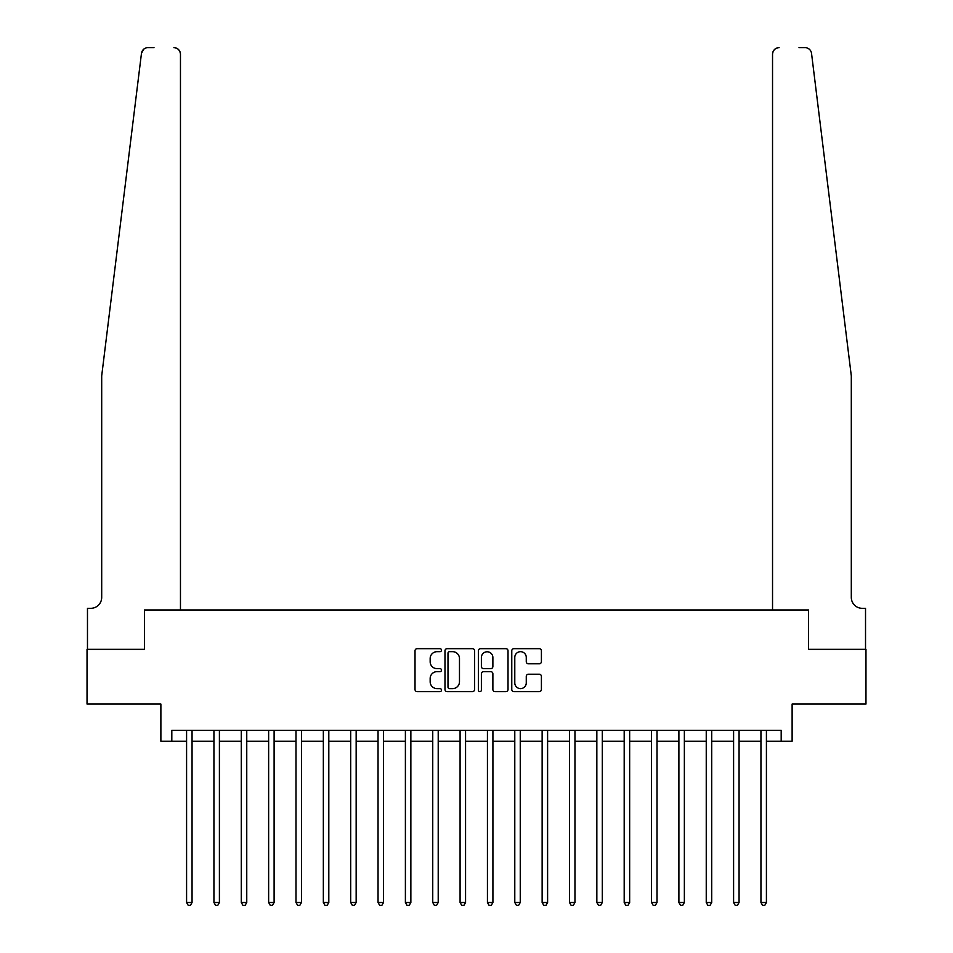 <?xml version="1.0" encoding="UTF-8"?>
<svg xmlns="http://www.w3.org/2000/svg" width="953" height="953" viewBox="0 0 953 953"><rect width="100%" height="100%" fill="white"/><g stroke="black" fill="none" stroke-linecap="round" stroke-linejoin="round"><path stroke-width="1.43" d="M441.489 650.16A1.501 1.501 0 0 0 439.988 648.659L417.176 648.659A2.144 2.144 0 0 0 415.02 650.816L415.02 689.472A2.144 2.144 0 0 0 417.176 691.616L439.988 691.616A1.501 1.501 0 0 0 441.489 690.115A1.501 1.501 0 0 0 439.988 688.614L437.034 688.614A6.874 6.874 0 0 1 430.16 681.74L430.16 678.512A6.874 6.874 0 0 1 437.034 671.639L439.988 671.639A1.501 1.501 0 0 0 441.489 670.138A1.501 1.501 0 0 0 439.988 668.637L437.034 668.637A6.874 6.874 0 0 1 430.16 661.763L430.16 658.547A6.874 6.874 0 0 1 437.034 651.673L439.988 651.673A1.501 1.501 0 0 0 441.489 650.16M539.267 663.8A2.144 2.144 0 0 0 541.411 661.656L541.411 650.816A2.144 2.144 0 0 0 539.267 648.659L513.929 648.659A2.144 2.144 0 0 0 511.773 650.816L511.773 689.472A2.144 2.144 0 0 0 513.929 691.616L539.267 691.616A2.144 2.144 0 0 0 541.411 689.472L541.411 676.368A2.144 2.144 0 0 0 539.267 674.224L528.415 674.224A2.144 2.144 0 0 0 526.27 676.368L526.27 682.86A5.742 5.742 0 0 1 520.529 688.614A5.742 5.742 0 0 1 514.787 682.86L514.787 657.415A5.742 5.742 0 0 1 520.529 651.673A5.742 5.742 0 0 1 526.27 657.415L526.27 661.656A2.144 2.144 0 0 0 528.415 663.8L539.267 663.8M153.993 47.65L147.977 47.65A6.564 6.564 0 0 0 141.461 53.416L101.697 375.851L101.697 597.388A10.936 10.936 0 0 1 90.749 608.324L87.473 608.324L87.473 649.35L144.475 649.35L87.033 649.35L87.033 704.053L160.878 704.053L160.878 741.243L171.814 741.243L171.814 730.308L781.186 730.308L781.186 741.243L792.122 741.243L792.122 704.053L865.967 704.053L865.967 649.35L808.525 649.35L808.525 609.968L772.538 609.968L772.538 54.214L772.538 609.968M180.462 609.968L180.462 54.214L180.462 609.968L144.475 609.968L144.475 649.35L144.475 609.968L808.525 609.968L808.525 649.35L865.527 649.35L865.527 608.324L862.251 608.324A10.936 10.936 0 0 1 851.303 597.388A10.936 10.936 0 0 0 862.251 608.324M474.618 650.816A2.144 2.144 0 0 0 472.474 648.659L447.136 648.659A2.144 2.144 0 0 0 444.98 650.816L444.98 689.472A2.144 2.144 0 0 0 447.136 691.616L472.474 691.616A2.144 2.144 0 0 0 474.618 689.472L474.618 650.816M480.526 648.659L505.864 648.659A2.144 2.144 0 0 1 508.02 650.816L508.02 689.472A2.144 2.144 0 0 1 505.864 691.616L495.024 691.616A2.144 2.144 0 0 1 492.88 689.472L492.88 673.795A2.144 2.144 0 0 0 490.724 671.639L483.528 671.639A2.144 2.144 0 0 0 481.384 673.795L481.384 690.115A1.501 1.501 0 0 1 479.883 691.616A1.501 1.501 0 0 1 478.382 690.115L478.382 650.816A2.144 2.144 0 0 1 480.526 648.659M171.814 741.243L186.585 741.243M192.053 741.243L213.937 741.243M219.404 741.243L241.288 741.243M246.756 741.243L268.639 741.243M274.107 741.243L295.99 741.243M301.458 741.243L323.341 741.243M328.809 741.243L350.692 741.243M356.16 741.243L378.043 741.243M383.511 741.243L405.394 741.243M410.862 741.243L432.745 741.243M438.213 741.243L460.085 741.243M465.564 741.243L487.436 741.243M492.915 741.243L514.787 741.243M520.255 741.243L542.138 741.243M547.606 741.243L569.489 741.243M574.957 741.243L596.84 741.243M602.308 741.243L624.191 741.243M629.659 741.243L651.542 741.243M657.01 741.243L678.893 741.243M684.361 741.243L706.244 741.243M711.712 741.243L733.596 741.243M739.063 741.243L760.947 741.243M766.415 741.243L781.186 741.243M449.494 651.673A1.501 1.501 0 0 0 447.993 653.174L447.993 687.101A1.501 1.501 0 0 0 449.494 688.614L452.604 688.614A6.874 6.874 0 0 0 459.477 681.74L459.477 658.547A6.874 6.874 0 0 0 452.604 651.673L449.494 651.673M492.88 657.522A5.742 5.742 0 0 0 487.126 651.781A5.742 5.742 0 0 0 481.384 657.522L481.384 666.492A2.144 2.144 0 0 0 483.528 668.637L490.724 668.637A2.144 2.144 0 0 0 492.88 666.492L492.88 657.522M192.327 730.308L192.22 730.582A2.192 2.192 90.1 0 0 192.053 731.404L192.053 902.503L186.585 902.503L186.585 731.404A2.192 2.192 90.1 0 0 186.431 730.582L186.323 730.308M192.053 902.503L190.421 905.35L188.229 905.35L186.585 902.503M141.461 53.416L143.569 49.353M180.462 54.214A6.564 6.564 0 0 0 173.899 47.65C177.854 48.067 180.046 50.259 180.462 54.214M101.697 597.388A10.936 10.936 0 0 1 90.749 608.324M836.972 259.645L811.539 53.416C807.667 46.542 807.667 46.542 811.539 53.416L851.303 375.851L851.303 597.388M799.007 47.65L805.023 47.65A6.564 6.564 0 0 1 811.539 53.416M779.101 47.65A6.564 6.564 0 0 0 772.538 54.214C772.954 50.259 775.146 48.067 779.101 47.65M219.678 730.308L219.571 730.582A2.192 2.192 0 0 0 219.404 731.404L219.404 902.503L213.937 902.503L213.937 731.404A2.192 2.192 0 0 0 213.782 730.582L213.675 730.308M219.404 902.503L217.772 905.35L215.581 905.35L213.937 902.503M247.03 730.308L246.922 730.582A2.192 2.192 0 0 0 246.756 731.404L246.756 902.503L241.288 902.503L241.288 731.404A2.192 2.192 0 0 0 241.133 730.582L241.014 730.308M246.756 902.503L245.124 905.35L242.932 905.35L241.288 902.503M274.381 730.308L274.261 730.582A2.192 2.192 0 0 0 274.107 731.404L274.107 902.503L268.639 902.503L268.639 731.404A2.192 2.192 0 0 0 268.484 730.582L268.365 730.308M274.107 902.503L272.463 905.35L270.283 905.35L268.639 902.503M301.732 730.308L301.613 730.582A2.192 2.192 0 0 0 301.458 731.404L301.458 902.503L295.99 902.503L295.99 731.404A2.192 2.192 0 0 0 295.835 730.582L295.716 730.308M301.458 902.503L299.814 905.35L297.634 905.35L295.99 902.503M329.083 730.308L328.964 730.582A2.192 2.192 0 0 0 328.809 731.404L328.809 902.503L323.341 902.503L323.341 731.404A2.192 2.192 0 0 0 323.186 730.582L323.067 730.308M328.809 902.503L327.165 905.35L324.985 905.35L323.341 902.503M356.434 730.308L356.315 730.582A2.192 2.192 0 0 0 356.16 731.404L356.16 902.503L350.692 902.503L350.692 731.404A2.192 2.192 0 0 0 350.525 730.582L350.418 730.308M356.16 902.503L354.516 905.35L352.336 905.35L350.692 902.503M383.785 730.308L383.666 730.582A2.192 2.192 0 0 0 383.511 731.404L383.511 902.503L378.043 902.503L378.043 731.404A2.192 2.192 0 0 0 377.876 730.582L377.769 730.308M383.511 902.503L381.867 905.35L379.675 905.35L378.043 902.503M411.124 730.308L411.017 730.582A2.192 2.192 0 0 0 410.862 731.404L410.862 902.503L405.394 902.503L405.394 731.404A2.192 2.192 0 0 0 405.228 730.582L405.12 730.308M410.862 902.503L409.218 905.35L407.026 905.35L405.394 902.503M438.475 730.308L438.368 730.582A2.192 2.192 0 0 0 438.213 731.404L438.213 902.503L432.745 902.503L432.745 731.404A2.192 2.192 0 0 0 432.579 730.582L432.471 730.308M438.213 902.503L436.569 905.35L434.377 905.35L432.745 902.503M465.826 730.308L465.719 730.582A2.192 2.192 0 0 0 465.564 731.404L465.564 902.503L460.085 902.503L460.085 731.404A2.192 2.192 0 0 0 459.93 730.582L459.822 730.308M465.564 902.503L463.92 905.35L461.728 905.35L460.085 902.503M493.177 730.308L493.07 730.582A2.192 2.192 0 0 0 492.915 731.404L492.915 902.503L487.436 902.503L487.436 731.404A2.192 2.192 0 0 0 487.281 730.582L487.174 730.308M492.915 902.503L491.271 905.35L489.08 905.35L487.436 902.503M520.529 730.308L520.421 730.582A2.192 2.192 0 0 0 520.255 731.404L520.255 902.503L514.787 902.503L514.787 731.404A2.192 2.192 0 0 0 514.632 730.582L514.525 730.308M520.255 902.503L518.623 905.35L516.431 905.35L514.787 902.503M547.88 730.308L547.772 730.582A2.192 2.192 0 0 0 547.606 731.404L547.606 902.503L542.138 902.503L542.138 731.404A2.192 2.192 0 0 0 541.983 730.582L541.876 730.308M547.606 902.503L545.974 905.35L543.782 905.35L542.138 902.503M575.231 730.308L575.124 730.582A2.192 2.192 0 0 0 574.957 731.404L574.957 902.503L569.489 902.503L569.489 731.404A2.192 2.192 0 0 0 569.334 730.582L569.215 730.308M574.957 902.503L573.325 905.35L571.133 905.35L569.489 902.503M602.582 730.308L602.475 730.582A2.192 2.192 0 0 0 602.308 731.404L602.308 902.503L596.84 902.503L596.84 731.404A2.192 2.192 0 0 0 596.685 730.582L596.566 730.308M602.308 902.503L600.664 905.35L598.484 905.35L596.84 902.503M629.933 730.308L629.814 730.582A2.192 2.192 0 0 0 629.659 731.404L629.659 902.503L624.191 902.503L624.191 731.404A2.192 2.192 0 0 0 624.036 730.582L623.917 730.308M629.659 902.503L628.015 905.35L625.835 905.35L624.191 902.503M657.284 730.308L657.165 730.582A2.192 2.192 0 0 0 657.01 731.404L657.01 902.503L651.542 902.503L651.542 731.404A2.192 2.192 0 0 0 651.387 730.582L651.268 730.308M657.01 902.503L655.366 905.35L653.186 905.35L651.542 902.503M684.635 730.308L684.516 730.582A2.192 2.192 0 0 0 684.361 731.404L684.361 902.503L678.893 902.503L678.893 731.404A2.192 2.192 0 0 0 678.739 730.582L678.619 730.308M684.361 902.503L682.717 905.35L680.537 905.35L678.893 902.503M711.986 730.308L711.867 730.582A2.192 2.192 0 0 0 711.712 731.404L711.712 902.503L706.244 902.503L706.244 731.404A2.192 2.192 0 0 0 706.078 730.582L705.97 730.308M711.712 902.503L710.068 905.35L707.876 905.35L706.244 902.503M739.325 730.308L739.218 730.582A2.192 2.192 0 0 0 739.063 731.404L739.063 902.503L733.596 902.503L733.596 731.404A2.192 2.192 0 0 0 733.429 730.582L733.322 730.308M739.063 902.503L737.419 905.35L735.228 905.35L733.596 902.503M766.677 730.308L766.569 730.582A2.192 2.192 0 0 0 766.415 731.404L766.415 902.503L760.947 902.503L760.947 731.404A2.192 2.192 0 0 0 760.78 730.582L760.673 730.308M766.415 902.503L764.771 905.35L762.579 905.35L760.947 902.503"/></g></svg>
